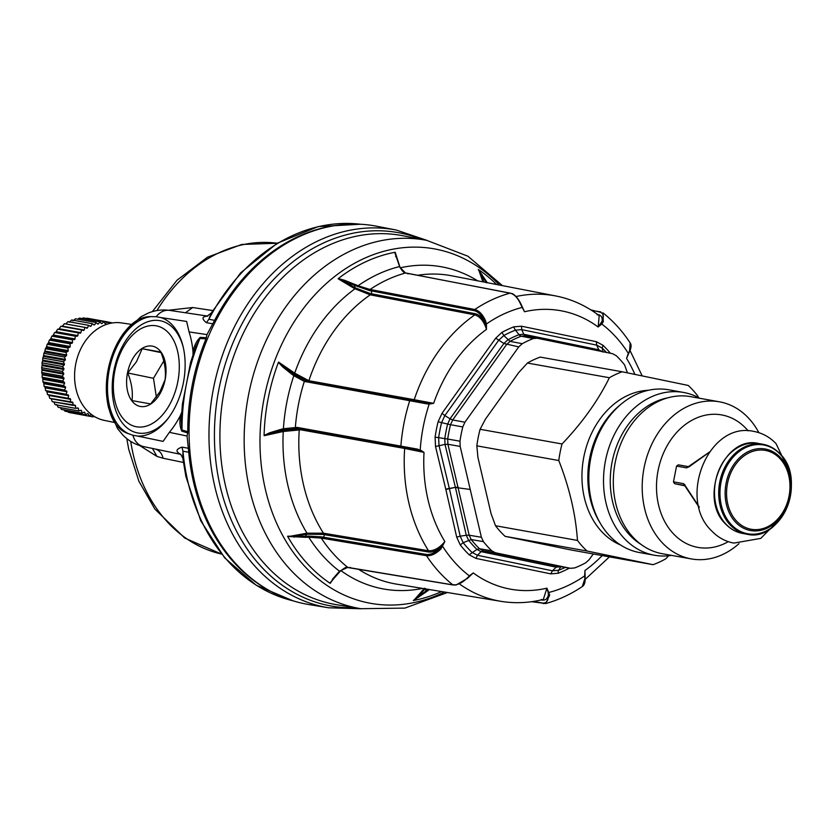 <?xml version="1.0" encoding="UTF-8"?>
<svg xmlns="http://www.w3.org/2000/svg" width="833" height="833" viewBox="0 0 833 833"><rect width="100%" height="100%" fill="white"/><g stroke="black" fill="none" stroke-linecap="round" stroke-linejoin="round"><path stroke-width="1.25" d="M481.391 537.275L469.156 535.202L447.915 444.27L460.17 446.426L481.391 537.275L483.432 541.637A120.889 94.743 100.2 0 0 491.689 550.759L495.416 552.768L570.751 568.356L558.36 566.315L556.152 567.179L560.786 566.752A122.295 95.847 100.2 0 0 560.859 566.732M491.689 550.759L479.496 548.749L483.244 550.769L558.36 566.305L570.47 568.304L574.655 567.929A120.889 94.743 100.2 0 0 585.714 562.796L589.243 559.589L593.263 553.966M606.424 352.432A126.533 99.158 100.2 0 0 602.217 348.1L596.699 345.133L521.77 329.629L523.718 334.262L525.404 335.834L612.567 353.702L616.295 355.722A120.889 94.743 100.2 0 1 624.552 364.844L627.447 372.84M533.328 338.552A120.889 94.743 100.2 0 0 522.27 343.685L510.067 341.363A121.066 94.879 -79.8 0 1 521.198 336.199L533.328 338.552L537.514 338.177L525.321 335.814L521.198 336.199A4.811 2.697 69 0 1 519.053 334.679A122.295 95.847 100.2 0 0 507.797 339.906L503.892 343.467L495.729 338.156L442.031 413.293L438.106 421.737A129.854 101.761 100.2 0 0 435.086 437.148L435.513 446.498L445.853 489.471M523.718 334.262L519.053 334.679L515.46 330.149A126.533 99.158 100.2 0 0 503.809 335.553L510.067 341.363L506.558 344.581L452.683 419.967L464.918 422.216L518.74 346.892L522.27 343.685M464.918 422.216L462.773 426.944A120.889 94.743 100.2 0 0 459.972 441.198L460.17 446.426M587.046 551.019L653.041 564.68L571.094 549.988L505.09 536.337L587.046 551.019A100.949 79.114 -79.8 0 1 583.423 547.468A100.949 79.114 -79.8 0 1 577.456 540.43L495.5 525.738A100.949 79.114 100.2 0 0 501.476 532.787A100.949 79.114 100.2 0 0 505.09 536.337M495.5 525.738L491.033 513.492L477.944 457.484L476.84 445.842A100.949 79.114 -79.8 0 1 478.194 437.512A100.949 79.114 -79.8 0 1 480.089 429.287L562.036 443.979C582.319 422.706 598.094 400.621 609.371 377.734L527.424 363.042A100.949 79.114 -79.8 0 1 540.253 357.097L622.209 371.778A100.949 79.114 -79.8 0 0 609.371 377.734M480.089 429.287L485.483 419.082L518.657 372.653L527.424 363.042M450.07 418.78L503.861 343.498L518.74 346.892M483.432 541.637L471.176 539.555L469.166 535.213L466.261 535.275L460.191 536.171L463.169 542.689A126.533 99.158 100.2 0 0 471.874 552.3L477.496 555.288L552.425 570.792L556.152 567.179L481.11 551.654L483.244 550.769L495.416 552.768M459.972 441.198L447.696 439.053L447.915 444.27L445.03 444.426L455.401 487.336L458.285 487.243M462.773 426.944L450.518 424.695L452.683 419.967L450.039 418.812L447.644 424.07L441.584 422.633A126.533 99.158 100.2 0 0 438.637 437.658L447.696 439.053A121.066 94.879 -79.8 0 1 450.518 424.695L447.644 424.07A122.295 95.847 100.2 0 0 444.801 438.585L445.02 444.385L435.513 446.498M600.531 351.37L598.76 349.787L523.759 334.272M560.807 566.721A4.811 2.697 -111 0 0 560.786 566.752L558.631 570.261A4.811 2.697 -111 0 0 558.235 573.229A129.854 101.761 100.2 0 0 569.376 568.127M456.692 537.129L460.191 536.171L449.351 488.461L455.401 487.336L445.853 489.46L456.692 537.129L460.264 544.949A129.854 101.761 100.2 0 0 469.187 554.809L475.924 558.391L550.79 573.875L558.235 573.229M610.381 353.254A129.854 101.761 100.2 0 0 602.967 345.247L602.217 348.1L602.915 352.036L598.802 349.798L596.699 345.133L596.345 341.697L521.479 326.203L521.76 329.629L515.46 330.149A4.811 2.697 69 0 1 513.919 326.828A129.854 101.761 100.2 0 0 501.966 332.367L503.809 335.553L498.603 340.385L444.864 415.584L450.039 418.812M442.031 413.293L444.853 415.584L441.584 422.633L438.106 421.737M501.966 332.367L495.729 338.156M521.479 326.203L513.919 326.828M602.967 345.247L596.345 341.697M565.211 567.44A126.533 99.158 100.2 0 1 558.631 570.261L552.435 570.792L550.79 573.875M460.264 544.949L463.169 542.689L471.176 539.555A121.066 94.879 -79.8 0 0 479.496 548.749L476.924 549.405L481.068 551.644L477.496 555.288L475.924 558.391M467.167 578.654L473.259 572.927L467.23 577.998C462.242 582.965 457.463 585.255 452.892 584.881L347.777 567.388A161.456 126.533 -79.8 0 1 321.267 538.097L426.496 555.715C431.077 556.1 435.888 553.851 440.949 548.957L444.843 541.533C439.585 547.937 434.16 551.019 428.558 550.759A155.146 121.587 -79.8 0 1 408.16 499.758A155.146 121.587 -79.8 0 1 404.651 448.456L424.018 452.371L420.207 449.903A146.306 114.652 -79.8 0 1 429.193 404.088L433.639 403.328L414.22 399.705A155.146 121.587 -79.8 0 1 474.831 314.874C480.141 316.602 484.025 321.444 486.462 329.399L486.43 323.985L485.462 324.079L486.462 329.399A141.475 110.872 -79.8 0 0 433.639 403.328L428.922 403.203L429.193 404.088L426.538 403.786L426.413 402.839M543.512 603.633L542.679 603.04L545.677 603.54L549.686 595.054L546.917 588.171A141.475 110.872 -79.8 0 1 473.259 572.927L469.323 575.863A146.306 114.652 -79.8 0 1 442.771 546.531L441.917 546.063L444.843 541.533A141.475 110.872 -79.8 0 1 427.35 496.801A141.475 110.872 -79.8 0 1 424.018 452.371L417.635 449.143L297.131 427.391L283.407 428.735A165.798 129.938 -79.8 0 1 293.82 375.673L294.476 375.048L306.95 381.181L428.922 403.203M585.078 576.852L584.943 570.522L584.662 575.884A146.306 114.652 -79.8 0 1 549.134 592.378L548.229 592.742L546.917 588.171L543.335 599.416M597.157 314.822L598.146 314.603C601.301 315.343 602.603 317.571 602.072 321.278L603.3 321.767L602.915 312.812C613.369 321.121 622.459 331.159 630.175 342.925L629.581 350.808L626.562 358.388L629.061 352.63M599.208 315.686L598.156 326.994L601.78 324.006A146.306 114.652 -79.8 0 1 628.332 353.348L628.28 354.4L629.717 351.287C631.352 347.496 631.508 344.706 630.175 342.925M521.104 304.264L524.498 311.75L520.844 304.711C518.105 298.214 514.534 294.351 510.129 293.112A159.967 125.367 100.2 0 0 474.8 309.501C479.214 310.74 482.828 314.582 485.67 321.028L486.43 323.985A146.306 114.652 -79.8 0 1 521.968 307.492L522.249 307.013L521.968 307.492M602.207 555.569A141.475 110.872 -79.8 0 1 584.943 570.522L585.172 578.362C585.266 582.579 584.287 585.328 582.257 586.588L584.86 578.737L584.662 575.884M467.323 578.289L469.323 575.863M300.734 429.807L300.172 428.86L298.662 428.662L282.991 430.723L283.241 431.504L300.734 429.807L404.651 448.456L404.088 447.508L417.073 449.987L295.965 428.141L295.361 427.173A161.456 126.533 -79.8 0 1 304.337 381.42L426.538 403.786L426.402 402.828M590.836 309.886L599.76 312.083C603.509 313.156 604.279 316.228 602.072 321.278L598.156 326.994A141.475 110.872 -79.8 0 0 524.498 311.75L521.031 304.514M396.237 256.856L399.85 266.956C402.047 271.027 404.047 273.037 405.858 272.985L511.858 293.528C510.941 293.195 516.012 293.768 521.198 304.493L522.26 307.044M601.082 323.329L601.78 324.006L603.3 321.767M628.332 353.348L626.562 358.388A141.475 110.872 -79.8 0 1 634.881 374.35M584.943 578.081L584.86 578.737L584.943 578.081M549.686 595.054L548.364 595.054L548.229 592.742M440.949 548.957L439.991 548.093L441.917 546.063M452.892 584.881L453.881 584.662L452.892 584.881A159.967 125.367 100.2 0 1 426.496 555.715L426.548 554.466C430.817 554.82 435.295 552.695 439.991 548.093C435.701 551.123 431.869 552.435 428.495 551.998L428.558 550.759L323.464 533.193A156.625 122.753 -79.8 0 1 302.796 481.578A156.625 122.753 -79.8 0 1 299.266 429.62L298.662 428.662M417.635 449.143L417.073 449.987L419.624 450.632M485.67 321.028L484.452 321.486L485.462 324.079M475.247 313.708L474.831 314.874L370.227 294.84L370.602 293.664L372.153 293.914L475.247 313.708C478.559 314.489 481.62 317.071 484.452 321.486C481.849 315.436 478.486 311.834 474.383 310.678L474.8 309.501L370.05 289.457A161.456 126.533 -79.8 0 1 405.536 272.995L510.129 293.112M413.335 400.34L414.22 399.705L308.866 380.712A156.625 122.753 -79.8 0 1 370.227 294.84L354.598 288.645L355.108 287.791L370.602 293.664M629.581 350.808L629.404 351.474M429.349 589.545L428.287 589.254L425.944 591.034L426.694 591.513L429.099 589.722A165.798 129.938 -79.8 0 0 429.641 589.587M422.518 588.421A163.664 128.261 -79.8 0 1 340.801 570.553L339.947 570.897M321.361 536.858L321.267 538.097L308.751 537.212L308.668 536.129L321.361 536.858L426.548 554.466M347.777 567.388L339.489 571.188A165.798 129.938 -79.8 0 1 308.751 537.212L305.315 537.316L305.305 536.265L308.668 536.129M428.495 551.998L324.901 534.734L323.371 534.422L323.464 533.193L306.992 533.182L287.812 536.681A177.2 138.872 -79.8 0 0 329.837 583.121L340.593 570.803M305.263 380.775L304.337 381.42L293.82 375.673L291.113 373.684L291.8 373.111L294.476 375.048M401.433 446.967L400.871 446.009A159.967 125.367 100.2 0 1 409.805 400.454L410.69 399.798L306.554 381.098L306.065 381.837M308.043 381.368L308.866 380.712L294.684 373.132L278.597 362.116L278.326 362.615A177.2 138.872 -79.8 0 0 264.092 435.138L264.165 435.711L282.856 431.588L282.991 430.723M371.872 289.738L371.445 290.915L369.665 290.634L354.535 285.323L355.108 287.791L344.091 281.19L338.146 278.784L354.598 288.645M399.892 267.091L398.955 264.717L399.892 267.091L399.246 266.643L405.536 272.995M357.607 286.708L358.086 285.74L370.05 289.457L369.665 290.634M441.573 591.555A177.2 138.872 -79.8 0 1 413.709 600.468L424.57 588.181M413.48 600.52L426.694 591.513M339.489 571.188L332.273 579.466L340.26 571.032M323.371 534.422L306.763 534.224L306.606 533.245M287.677 536.452L305.315 537.316M330.274 583.329L333.033 579.299L330.035 583.256M307.148 534.161L306.992 533.182A163.664 128.261 -79.8 0 1 287.146 482.068A163.664 128.261 100.2 0 1 283.241 431.504L282.856 431.588M280.148 429.589L280.565 430.39L283.782 429.568L283.407 428.735L280.148 429.589L269.653 432.796L264.082 435.44M295.965 428.141L283.782 429.568M496.593 284.49A177.2 138.872 -79.8 0 0 478.611 269.684L482.921 281.846M394.967 252.284L398.955 264.717L394.727 252.326A177.2 138.872 -79.8 0 0 338.479 278.43L338.146 278.784M395.217 252.305L400.09 267.528M307.95 381.347L294.164 373.757L294.372 372.924M278.43 362.334L282.595 366.843L291.113 373.684M294.164 373.757L294.684 373.132A163.664 128.261 100.2 0 1 354.92 288.843L355.452 287.989M399.246 266.643A165.798 129.938 -79.8 0 0 358.086 285.74L344.477 280.242L338.271 278.586M478.246 269.486L486.42 282.814L487.284 282.658L478.413 269.548M294.059 537.243L294.049 536.213L287.635 536.213M332.971 579.372L340.187 571.136C349.017 564.722 344.716 568.814 347.496 567.481L453.173 585.005L456.161 584.964L467.469 578.352L469.396 576.426M418.551 597.323L417.822 596.834L413.303 600.51M396.279 256.981L395.633 256.502L396.279 256.981M344.477 280.242L344.091 281.19L354.535 285.323L354.941 284.365M282.595 366.843L283.282 366.291L278.597 362.116M264.165 435.711L270.079 433.576L282.606 430.807L280.565 430.39L270.079 433.576L269.653 432.796M483.9 282.033L481.058 274.526L481.911 274.359M328.587 607.788L308.866 604.539A192.184 150.606 -79.8 0 1 193.943 478.715A192.184 150.606 -79.8 0 1 376.662 226.232L396.279 230.033A191.902 150.388 -79.8 0 0 213.831 482.151A191.902 150.388 -79.8 0 0 328.587 607.788L361.199 608.756M336.74 225.316A191.642 150.19 100.2 0 0 214.602 320.382L206.959 334.606L206.001 338.875A191.642 150.19 100.2 0 0 187.789 431.723L187.675 432.91L181.823 431.161L181.99 429.995L187.789 431.723M271.11 591.545A191.642 150.19 100.2 0 1 192.662 478.236A191.642 150.19 100.2 0 1 188.737 452.184L187.061 436.034L187.675 432.91M206.001 338.875L199.941 338.469L195.817 346.497L190.549 362.584L185.874 386.845A191.475 150.055 100.2 0 0 181.99 429.995L181.188 420.936L182.396 404.151L185.874 386.845M192.985 354.65L192.996 351.724A76.917 47.762 -78.3 0 0 189.06 331.919L186.634 321.444L160.811 317.56A60.57 37.62 101.7 0 1 182.989 346.153A60.57 37.62 101.7 0 1 173.222 410.617A60.57 37.62 101.7 0 1 168.016 418.53A60.57 37.62 101.7 0 1 137.56 436.065L163.101 441.386L169.359 432.348A76.917 47.762 -78.3 0 0 178.272 419.416A76.917 47.762 -78.3 0 0 180.532 415.25C179.345 421.29 179.782 426.59 181.823 431.161M187.862 448.185L181.979 447.123C175.794 449.216 175.378 451.621 180.73 454.339L182.791 458.025L182.958 451.267A191.475 150.055 100.2 0 0 186.863 477.111A191.475 150.055 100.2 0 0 292.956 600.78L256.147 585.193L224.702 557.891L200.763 520.823L185.894 476.528L182.791 458.025M137.56 436.065L132.936 435.253A19.232 15.067 101.8 0 0 143.578 446.592A19.232 15.067 101.8 0 0 143.599 446.603L180.365 454.266L143.578 446.592C135.633 444.853 128.761 441.042 122.972 435.159L117.588 428.651L108.634 408.108C105.624 395.363 105.552 382.076 108.425 368.228C111.299 354.66 116.558 342.707 124.211 332.377L140.777 316.873L148.253 313.062C155.209 310.251 162.341 309.355 169.661 310.386A19.232 15.067 -81.4 0 0 156.198 316.717L160.811 317.56M181.979 447.123L182.958 451.267L188.737 452.184M207.844 316.144C201.898 316.467 201.419 318.643 206.397 322.683L208.864 319.247L214.602 320.382M206.397 322.683L212.28 323.725M206.345 337.729L200.232 337.334L199.941 338.469A191.475 150.055 100.2 0 0 187.258 379.796M181.646 412.45L180.532 415.25M156.198 316.717L151.314 316.623C109.227 315.082 88.548 420.519 128.355 433.649L132.936 435.253M151.314 316.623A60.57 37.62 -78.3 0 0 119.411 341.978A60.57 37.62 -78.3 0 0 128.355 433.649M183.26 347.267A57.227 35.538 -78.3 0 0 123.461 344.404A57.227 35.538 -78.3 0 0 120.087 419.728A57.227 35.538 -78.3 0 0 168.703 417.604M211.166 313.146L208.864 319.247A191.475 150.055 100.2 0 1 360.429 224.244L318.196 226.576L277.222 243.236L240.633 272.86L211.166 313.146L207.24 316.04M154.834 448.925C159.093 450.007 161.852 453.11 163.091 458.244L183.385 462.44M169.172 405.442A51.438 31.946 101.7 0 1 122.545 417.885A51.438 31.946 101.7 0 1 123.461 347.153A51.438 31.946 101.7 0 1 170.088 334.71A51.438 31.946 101.7 0 1 169.172 405.442M212.665 310.542L192.662 307.523L168.589 310.24M131.239 324.37L121.628 322.923A49.501 38.797 100.2 0 0 103.886 325.401A49.501 38.797 100.2 0 0 75.834 388.178A49.501 38.797 100.2 0 0 104.177 420.353L113.861 422.373M163.091 458.244L156.937 456.401L139.757 445.593M159.988 393.728A30.769 19.107 101.7 0 1 132.103 401.173A30.769 19.107 101.7 0 1 132.645 358.867A30.769 19.107 101.7 0 1 160.53 351.422A30.769 19.107 101.7 0 1 159.988 393.728M142.183 348.704L136.477 361.709L127.751 372.976C131.624 382.691 133.041 391.895 131.999 400.59L150.669 403.932L159.978 391.677L165.09 379.661C166.131 370.966 164.715 361.761 160.842 352.047L142.183 348.704L161.061 352.609M127.751 372.976L153.48 378.297L156.375 397.133M163.726 361.053L153.48 378.297M72.94 320.892L75.491 318.8L96.066 322.496L94.691 324.787L93.463 324.568M96.066 322.496A48.075 37.672 100.2 0 1 96.118 322.475L75.543 318.789A48.075 37.672 100.2 0 0 75.491 318.8M77.792 319.195L79.343 318.112L99.918 321.798L98.377 323.922L97.378 323.745M99.918 321.798A48.075 37.672 100.2 0 1 99.96 321.788L79.395 318.102A48.075 37.672 100.2 0 0 79.343 318.112M82.05 318.581L83.196 317.904L103.761 321.59L102.074 323.527L101.23 323.371M103.761 321.59A48.075 37.672 100.2 0 1 103.813 321.59L83.238 317.904A48.075 37.672 100.2 0 0 83.196 317.904M86.424 318.477L107.582 321.871L105.01 323.464M107.582 321.871A48.075 37.672 100.2 0 1 107.624 321.882L87.048 318.196A48.075 37.672 100.2 0 0 87.007 318.185M69.316 322.204L71.69 319.976L92.265 323.673L91.068 326.109L89.443 325.818M94.691 324.787A46.148 36.163 -79.8 0 0 94.004 324.995L92.317 323.652L71.742 319.966A48.075 37.672 100.2 0 0 71.69 319.976M72.138 413.053L92.827 416.864A48.075 37.672 100.2 0 0 92.88 416.864L93.723 416.073M67.931 411.7L68.525 412.397A48.075 37.672 100.2 0 0 68.566 412.408L89.141 416.094L91.078 414.595A46.148 36.163 -79.8 0 0 91.755 414.73L91.068 414.605M64.006 409.898L64.901 411.138A48.075 37.672 100.2 0 0 64.943 411.158L85.518 414.844L87.548 413.584A46.148 36.163 -79.8 0 0 88.204 413.814L87.423 413.668M60.34 407.67L61.423 409.419A48.075 37.672 100.2 0 0 61.475 409.44L82.04 413.126L84.154 412.127A46.148 36.163 -79.8 0 0 84.779 412.439L83.852 412.273M56.686 404.474L58.143 407.243A48.075 37.672 100.2 0 0 58.185 407.275L78.76 410.961L80.916 410.232A46.148 36.163 -79.8 0 0 81.509 410.617L80.374 410.409M53.833 401.829L55.082 404.651A48.075 37.672 100.2 0 0 55.113 404.682L75.688 408.378L77.885 407.91A46.148 36.163 -79.8 0 0 78.437 408.378L76.948 408.108M51.032 398.559A46.148 36.163 100.2 0 0 51.23 398.82L52.271 401.652A48.075 37.672 100.2 0 0 52.302 401.693L75.074 405.192A46.148 36.163 -79.8 0 0 75.584 405.733L73.387 405.338M48.522 394.811A46.148 36.163 100.2 0 0 48.918 395.456L49.741 398.289A48.075 37.672 100.2 0 0 49.772 398.33L72.523 402.11A46.148 36.163 -79.8 0 0 72.981 402.714L51.23 398.82M47.512 394.582L68.087 398.268L68.65 395.696A46.148 36.163 -79.8 0 1 68.306 394.977L46.554 391.073A46.148 36.163 100.2 0 0 46.898 391.791L47.512 394.582A48.075 37.672 100.2 0 0 47.543 394.634L70.264 398.695A46.148 36.163 -79.8 0 0 70.659 399.361L48.918 395.456M46.554 391.073L68.306 394.977M45.617 390.583L66.192 394.269L66.952 391.76A46.148 36.163 -79.8 0 1 66.671 390.989L44.92 387.095A46.148 36.163 100.2 0 0 45.201 387.855L45.617 390.583A48.075 37.672 100.2 0 0 45.638 390.635M44.92 387.095L44.097 386.387L66.671 390.989M44.076 386.335L64.651 390.021L65.599 387.595A46.148 36.163 -79.8 0 1 65.391 386.783L43.639 382.888A46.148 36.163 100.2 0 0 43.857 383.69L44.076 386.335A48.075 37.672 100.2 0 0 44.097 386.387M43.639 382.888L42.91 381.93L63.485 385.617L65.391 386.783M42.9 381.868L63.475 385.554L64.61 383.242A46.148 36.163 -79.8 0 1 64.464 382.399L42.712 378.505A46.148 36.163 100.2 0 0 42.858 379.338L42.9 381.868A48.075 37.672 100.2 0 0 42.91 381.93M42.712 378.505L42.108 377.297L62.673 380.983L64.464 382.399M42.098 377.234L62.673 380.92L63.974 378.744A46.148 36.163 -79.8 0 1 63.902 377.89L42.15 373.986A46.148 36.163 100.2 0 0 42.223 374.85L42.098 377.234A48.075 37.672 100.2 0 0 42.108 377.297M42.15 373.986L41.681 372.549L62.256 376.235L63.902 377.89M41.681 372.486L62.256 376.172L63.714 374.152A46.148 36.163 -79.8 0 1 63.714 373.288L41.962 369.383A46.148 36.163 100.2 0 0 41.973 370.258L41.681 372.486A48.075 37.672 100.2 0 0 41.681 372.549M41.962 369.383L41.65 367.728L62.225 371.414L63.714 373.288M41.65 367.665L62.225 371.351L63.839 369.519A46.148 36.163 -79.8 0 1 63.902 368.644L42.15 364.739A46.148 36.163 100.2 0 0 42.087 365.614L41.65 367.665A48.075 37.672 100.2 0 0 41.65 367.728M42.15 364.739L42.004 362.886L62.579 366.572L63.902 368.644M42.014 362.824L62.59 366.51L64.328 364.875A46.148 36.163 -79.8 0 1 64.453 364L42.712 360.106A46.148 36.163 100.2 0 0 42.577 360.97L42.014 362.824A48.075 37.672 100.2 0 0 42.004 362.886M42.712 360.106L42.754 358.075L63.329 361.761L64.453 364M42.764 358.013L63.339 361.699L65.182 360.272A46.148 36.163 -79.8 0 1 65.38 359.419L43.639 355.524A46.148 36.163 100.2 0 0 43.431 356.378L42.764 358.013A48.075 37.672 100.2 0 0 42.754 358.075M43.639 355.524L43.878 353.348L64.453 357.034L65.38 359.419M43.889 353.286L64.464 356.972L66.401 355.774A46.148 36.163 -79.8 0 1 66.671 354.941L44.92 351.047A46.148 36.163 100.2 0 0 44.649 351.88L43.889 353.286A48.075 37.672 100.2 0 0 43.878 353.348M44.92 351.047L45.367 348.735L65.942 352.421L66.671 354.941M45.388 348.683L65.963 352.369L67.962 351.411A46.148 36.163 -79.8 0 1 68.296 350.61L46.544 346.715A46.148 36.163 100.2 0 0 46.211 347.517L45.388 348.683A48.075 37.672 100.2 0 0 45.367 348.735M46.544 346.715L47.21 344.3L67.785 347.996L68.296 350.61M47.231 344.248L67.806 347.934L69.857 347.236A46.148 36.163 -79.8 0 1 70.253 346.476L48.501 342.571A46.148 36.163 100.2 0 0 48.116 343.342L47.231 344.248A48.075 37.672 100.2 0 0 47.21 344.3M48.501 342.571L49.386 340.093L69.962 343.779L70.253 346.476M49.418 340.041L69.982 343.727L72.065 343.279A46.148 36.163 -79.8 0 1 72.513 342.571L50.771 338.677A46.148 36.163 100.2 0 0 50.324 339.385L49.418 340.041A48.075 37.672 100.2 0 0 49.386 340.093M50.771 338.677L51.865 336.136L72.44 339.822L72.513 342.571M51.906 336.095L74.564 339.604A46.148 36.163 -79.8 0 1 75.064 338.937L53.312 335.043A46.148 36.163 100.2 0 0 52.812 335.699L51.906 336.095A48.075 37.672 100.2 0 0 51.865 336.136M53.312 335.043L54.645 332.492A48.075 37.672 100.2 0 0 54.645 332.492L75.209 336.178L75.064 338.937M75.251 336.136L77.323 336.22A46.148 36.163 -79.8 0 1 77.875 335.626L56.123 331.721A46.148 36.163 100.2 0 0 55.572 332.325L75.251 336.136A48.075 37.672 100.2 0 0 75.209 336.178M56.123 331.721L57.664 329.181L78.24 332.867L77.875 335.626M57.706 329.15L80.322 333.179A46.148 36.163 -79.8 0 1 80.905 332.659L59.153 328.754A46.148 36.163 100.2 0 0 58.57 329.285L57.706 329.15A48.075 37.672 100.2 0 0 57.664 329.181M59.153 328.754L60.924 326.255L81.499 329.941L80.905 332.659M81.499 329.941A48.075 37.672 100.2 0 1 81.54 329.899L60.965 326.213A48.075 37.672 100.2 0 0 60.924 326.255M81.54 329.899L83.519 330.514A46.148 36.163 -79.8 0 1 84.143 330.055L62.392 326.161A46.148 36.163 100.2 0 0 62.048 326.411M62.392 326.161L64.37 323.725L84.945 327.411L84.143 330.055M84.945 327.411A48.075 37.672 100.2 0 1 84.987 327.379L64.412 323.693A48.075 37.672 100.2 0 0 64.37 323.725M65.786 323.975L67.973 321.621L88.548 325.318L87.538 327.869L85.101 327.431M88.548 325.318A48.075 37.672 100.2 0 1 88.59 325.286L68.014 321.6A48.075 37.672 100.2 0 0 67.973 321.621M96.118 322.475L97.68 324.047A46.148 36.163 -79.8 0 1 98.377 323.922M99.96 321.788L101.376 323.568A46.148 36.163 -79.8 0 1 102.074 323.527M103.813 321.59L105.062 323.548A46.148 36.163 -79.8 0 1 105.749 323.6M107.624 321.882L108.571 323.745M107.686 321.986L111.32 322.642L110.487 323.287M88.59 325.286L90.401 326.401A46.148 36.163 -79.8 0 1 91.068 326.109M93.234 416.542L95.024 416.864M92.827 416.864L91.755 414.73M68.525 412.397L89.1 416.084A48.075 37.672 100.2 0 0 89.141 416.094M89.1 416.084L88.204 413.814M64.901 411.138L85.476 414.824A48.075 37.672 100.2 0 0 85.518 414.844M85.476 414.824L84.779 412.439M61.423 409.419L81.998 413.106A48.075 37.672 100.2 0 0 82.04 413.126M81.998 413.106L81.509 410.617M58.143 407.243L78.718 410.94A48.075 37.672 100.2 0 0 78.76 410.961M78.718 410.94L78.437 408.378M55.082 404.651L75.657 408.337A48.075 37.672 100.2 0 0 75.688 408.378M75.657 408.337L75.584 405.733M52.271 401.652L72.846 405.338A48.075 37.672 100.2 0 0 72.877 405.379M72.846 405.338L72.981 402.714M49.741 398.289L70.316 401.975A48.075 37.672 100.2 0 0 70.347 402.016M70.316 401.975L70.659 399.361M68.65 395.696L46.898 391.791M66.952 391.76L45.201 387.855M65.599 387.595L43.857 383.69M64.61 383.242L42.858 379.338M63.974 378.744L42.223 374.85M63.714 374.152L41.973 370.258M63.839 369.519L42.087 365.614M64.328 364.875L42.577 360.97M65.182 360.272L43.431 356.378M66.401 355.774L44.649 351.88M67.962 351.411L46.211 347.517M69.857 347.236L48.116 343.342M72.065 343.279L50.324 339.385M74.564 339.604L52.812 335.699M77.323 336.22L55.572 332.325M80.322 333.179L58.57 329.285M84.987 327.379L86.892 328.254A46.148 36.163 -79.8 0 1 87.538 327.869M728.271 541.658A67.296 52.739 -79.8 0 1 673.616 533.984A67.296 52.739 -79.8 0 1 670.638 440.116A67.296 52.739 -79.8 0 1 745.889 428.329A67.296 52.739 -79.8 0 1 748.138 430.838M684.893 485.826L674.605 483.692L673.46 481.838L676.552 466.084L678.312 464.824L688.287 466.615L678.312 464.824M738.965 543.668A79.801 62.537 -79.8 0 1 691.265 558.912A79.801 62.537 -79.8 0 1 662.495 543.001A79.801 62.537 -79.8 0 1 649.49 449.476A79.801 62.537 -79.8 0 1 719.42 401.808A79.801 62.537 -79.8 0 1 748.19 417.718A79.801 62.537 -79.8 0 1 758.853 432.671M691.265 558.912L662.381 553.737A79.801 62.537 -79.8 0 1 633.611 537.826A79.801 62.537 -79.8 0 1 620.595 444.301A79.801 62.537 -79.8 0 1 690.526 396.633L719.42 401.808M599.76 522.343A79.801 62.537 -79.8 0 1 620.752 404.463M620.658 545.053A79.801 62.537 -79.8 0 1 602.249 532.204A79.801 62.537 -79.8 0 1 586.89 445.124A79.801 62.537 -79.8 0 1 648.324 390.292M668.639 555.757L665.879 558.724A100.949 79.114 -79.8 0 1 653.041 564.68M622.209 371.778L688.214 385.44A100.949 79.114 -79.8 0 1 691.827 388.99A100.949 79.114 -79.8 0 1 697.794 396.029L698.377 397.539M577.456 540.43C575.738 514.596 569.512 487.961 558.787 460.524L476.84 445.842M558.787 460.524A100.949 79.114 -79.8 0 1 560.14 452.194A100.949 79.114 -79.8 0 1 562.036 443.979M641.181 544.511A77.875 61.059 -79.8 0 1 630.081 535.494A77.875 61.059 -79.8 0 1 613.744 455.016A77.875 61.059 -79.8 0 1 667.577 397.882M671.585 555.382A82.686 64.818 -79.8 0 1 654.384 555.226A82.686 64.818 -79.8 0 1 624.563 538.743A82.686 64.818 -79.8 0 1 611.068 441.834A82.686 64.818 -79.8 0 1 683.549 392.447A82.686 64.818 -79.8 0 1 699.762 398.289M654.384 555.226L639.702 552.591A82.686 64.818 -79.8 0 1 609.871 536.108A82.686 64.818 -79.8 0 1 596.386 439.199A82.686 64.818 -79.8 0 1 668.868 389.813L683.549 392.447M699.262 507.047L685.569 486.233M685.132 485.129L683.529 483.64L684.674 485.504L674.605 483.692M689.485 466.261L686.621 467.886L676.552 466.084M709.07 452.454L688.683 467.063M469.187 554.809L476.924 549.405A122.295 95.847 100.2 0 1 468.51 540.107L466.261 535.275L455.443 487.492L470.208 489.45M435.086 437.148L438.637 437.658L439.001 445.457L449.299 488.273L445.811 489.273M449.31 488.315L445.822 489.315M543.387 599.396C529.194 602.988 515.044 603.623 500.935 601.332A155.146 121.587 -79.8 0 1 459.493 583.975M516.116 296.517A155.146 121.587 -79.8 0 1 555.653 295.934C571.49 299.057 586.026 305.649 599.25 315.717M533.235 601.468L542.679 603.04C546.583 603.321 548.478 600.655 548.364 595.054C547.437 598.792 545.355 600.458 542.137 600.062L541.315 599.458M500.935 601.332L396.456 584.12A156.625 122.753 -79.8 0 1 358.45 569.21M417.614 275.286A156.625 122.753 -79.8 0 1 451.715 275.796L555.653 295.934M591.919 310.574L600.749 311.865M542.137 600.062L541.273 599.916M323.079 538.472L324.964 533.495M350.454 567.419L349.464 567.627L350.454 567.419M297.131 427.391L297.693 428.349L300.172 428.86L404.088 447.508M309.428 381.691L310.303 381.045M371.737 295.08L371.445 290.915L474.383 310.678M408.035 273.942L407.202 273.349L408.035 273.942M597.625 314.499L598.146 314.603M477.632 280.815A163.664 128.261 100.2 0 0 400.267 267.82M444.416 592.024A180.063 141.121 -79.8 0 1 264.561 485.691A180.063 141.121 -79.8 0 1 329.42 280.794A180.063 141.121 -79.8 0 1 499.436 285.042M425.444 588.9L425.944 591.034L417.822 596.834L425.371 588.567M306.763 534.224L305.305 536.265L294.049 536.213L306.763 534.224M293.841 373.528L291.8 373.111L283.282 366.291L293.841 373.528M360.793 608.694A187.102 146.629 -79.8 0 1 248.9 486.191A187.102 146.629 -79.8 0 1 426.798 240.373L402.87 235.739A187.446 146.9 -79.8 0 0 224.66 482.005A187.446 146.9 -79.8 0 0 336.751 604.737L360.793 608.694L404.869 608.111L447.436 592.523M355.17 607.767A189.674 148.649 -79.8 0 1 219.246 482.078A189.674 148.649 -79.8 0 1 265.665 288.499A189.674 148.649 -79.8 0 1 421.196 239.29M169.359 432.348L187.061 436.034M206.959 334.606L189.06 331.919M200.232 337.334C196.588 340.895 194.183 345.685 192.996 351.724M185.478 312.771L192.662 307.523M152.449 448.446L156.937 456.401M130.729 441.396A157.978 123.805 100.2 0 0 132.603 451.705A157.978 123.805 100.2 0 0 221.516 554.06L184.718 538.045L154.876 509.088L138.872 481.203L128.73 449.372L126.783 438.595M152.324 311.646L177.044 280.2L207.511 257.189L241.747 244.454L277.212 243.246A157.978 123.805 100.2 0 0 156.916 310.574M673.46 481.838L683.529 483.64M710.122 451.601L686.621 467.886M742.578 533.422A45.669 35.798 -79.8 0 1 726.105 524.311A45.669 35.798 -79.8 0 1 718.65 470.791A45.669 35.798 -79.8 0 1 758.686 443.52C724.012 434.649 698.012 498.53 725.741 524.134C730.572 529.142 736.174 532.235 742.578 533.422L746.785 534.182A45.669 35.798 -79.8 0 1 730.312 525.071A45.669 35.798 -79.8 0 1 722.867 471.54A45.669 35.798 -79.8 0 1 762.893 444.27L758.686 443.52M779.365 453.381A45.669 35.798 -79.8 0 1 780.406 454.506M731.447 524.78A45.107 35.361 100.2 0 0 781.906 516.876A45.107 35.361 100.2 0 0 779.896 453.964A45.107 35.361 -79.8 0 0 729.448 461.867A45.107 35.361 -79.8 0 0 731.447 524.78M736.747 521.281A40.067 31.415 -79.8 0 1 734.966 465.408A40.067 31.415 -79.8 0 1 779.782 458.389A40.067 31.415 -79.8 0 1 781.562 514.273A40.067 31.415 -79.8 0 1 736.747 521.281M735.674 522.291A41.421 32.477 -79.8 0 1 733.831 464.512A41.421 32.477 -79.8 0 1 780.167 457.265A41.421 32.477 -79.8 0 1 782.01 515.033A41.421 32.477 -79.8 0 1 735.674 522.291M585.203 579.362L609.433 556.861M531.589 601.707L545.677 603.55C558.474 600.031 570.667 594.377 582.257 586.578M642.16 375.839L630.05 350.558M410.679 399.798L426.34 402.818M502.434 285.625L467.927 256.22L426.798 240.373M427.204 240.456L396.279 230.033M207.042 316.009L169.661 310.386M684.611 485.472L699.189 507.359M762.893 444.27C769.296 445.457 774.909 448.55 779.73 453.558C807.469 479.162 781.458 543.043 746.785 534.182M781.708 517.21L760.779 538.378L733.842 543.095C725.324 541.502 717.942 537.441 711.684 530.923C677.198 498.54 708.571 420.977 753.855 431.421C762.372 433.025 769.754 437.086 776.023 443.604L789.746 472.249"/></g></svg>
